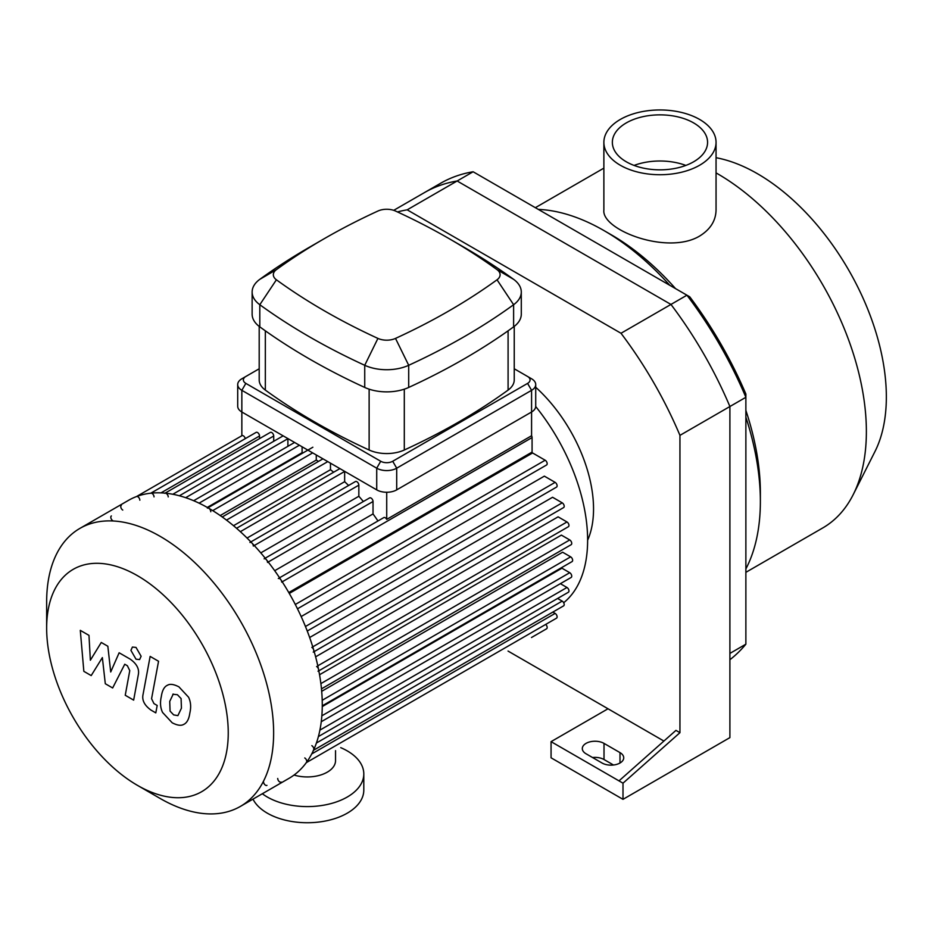 <?xml version="1.0" encoding="UTF-8"?>
<svg xmlns="http://www.w3.org/2000/svg" width="933" height="933" viewBox="0 0 933 933"><rect width="100%" height="100%" fill="white"/><g stroke="black" fill="none" stroke-linecap="round" stroke-linejoin="round"><path stroke-width="1.4" d="M745.875 644.178L729.898 653.415L729.898 406.52A279.049 161.106 -120 0 0 670.955 304.438L457.147 180.99A279.049 161.106 -120 0 0 424.527 192.548L440.516 183.323A279.049 161.106 60 0 1 473.124 171.765L689.755 296.822A273.392 157.852 -120 0 1 745.875 394.041L745.875 644.178A279.049 161.106 60 0 1 729.898 659.724M622.999 799.336L729.898 737.618L729.898 406.52A279.049 161.106 -120 0 0 670.955 304.438L686.945 295.201A279.049 161.106 60 0 1 745.875 397.295L679.947 435.361L679.947 732.685L622.999 783.184L622.999 799.336L551.065 757.806L551.065 741.653L618.999 780.874L675.947 730.376L679.947 732.685M397.47 211.931A279.049 161.106 60 0 1 407.185 209.832L621.005 333.268L670.955 304.438L457.147 180.99L473.124 171.765M699.622 119.447A56.097 32.387 180 0 1 716.054 142.341A56.097 32.387 180 0 1 659.958 174.728A56.097 32.387 180 0 1 603.873 142.341A56.097 32.387 180 0 1 638.499 112.427A56.097 32.387 180 0 1 699.622 119.447M716.054 142.341L716.054 210.03C715.821 220.759 710.34 229.436 699.622 236.061C667.468 255.42 601.319 229.903 603.873 210.03L603.873 142.341M634.078 165.421A47.618 27.489 180 0 1 685.848 165.421M693.627 122.911A47.618 27.489 180 0 1 707.576 142.341A47.618 27.489 180 0 1 659.958 169.841A47.618 27.489 180 0 1 612.351 142.341A47.618 27.489 180 0 1 641.741 116.952A47.618 27.489 180 0 1 693.627 122.911M745.875 572.326L822.766 527.938A210.52 121.547 -120 0 0 853.182 494.677L874.932 451.595A182.262 105.231 -120 0 0 886.35 396.957A182.262 105.231 -120 0 0 716.054 157.712M853.182 494.677A210.52 121.547 -120 0 0 866.372 431.559A210.52 121.547 -120 0 0 716.054 172.897M745.875 568.943A221.121 127.669 -120 0 0 760.372 501.418L760.372 492.764A210.52 121.547 -120 0 0 745.875 410.427M675.562 288.635A210.52 121.547 -120 0 0 611.512 234.929L604.013 230.603A221.121 127.669 -120 0 0 538.283 209.377M760.372 501.418A221.121 127.669 -120 0 0 745.875 417.156M669.742 285.276A221.121 127.669 -120 0 0 604.013 230.603M602.018 762.996L586.029 753.771A12.712 7.347 180 0 1 582.309 748.581A12.712 7.347 180 0 1 590.157 741.793A12.712 7.347 180 0 1 604.013 743.391L620.002 752.616A12.712 7.347 180 0 1 623.722 757.806A12.712 7.347 180 0 1 615.873 764.594A12.712 7.347 180 0 1 602.018 762.996M613.482 765.002L604.013 759.532A12.712 7.347 0 0 0 592.537 757.526M618.999 780.874L622.999 783.184M663.911 741.059L608.013 708.777L551.065 741.653M621.005 333.268A279.049 161.106 60 0 1 679.947 435.361M608.013 708.777L508.03 651.059M393.726 210.333L424.527 192.548A279.049 161.106 -120 0 1 457.147 180.99L407.185 209.832M137.443 785.353L160.138 798.461A160.511 92.67 -120 0 0 240.399 806.404L289.032 778.332A160.511 92.67 -120 0 0 322.27 704.858A160.511 92.67 -120 0 0 321.349 687.644A160.511 92.67 -120 0 0 245.437 536.463A160.511 92.67 -120 0 0 128.532 500.321L79.888 528.405A160.511 92.67 -120 0 0 46.65 601.878L46.65 628.096A128.404 74.139 -120 0 0 137.443 785.353A128.404 74.139 -120 0 0 228.247 732.93A128.404 74.139 -120 0 0 137.443 575.673A128.404 74.139 -120 0 0 46.65 628.096M240.399 806.404A160.511 92.67 -120 0 0 273.637 732.93A160.511 92.67 -120 0 0 203.581 571.404A160.511 92.67 -120 0 0 79.888 528.405M263.526 781.761A2.822 1.633 -120 0 0 264.762 784.606A2.822 1.633 -120 0 0 266.943 785.364M277.719 778.46A2.822 1.633 -120 0 0 278.944 781.306A2.822 1.633 -120 0 0 281.125 782.064M306.164 762.716A2.822 1.633 -120 0 0 306.595 760.442A2.822 1.633 -120 0 0 304.753 757.958M313.243 750.412A2.822 1.633 -120 0 0 313.675 748.149A2.822 1.633 -120 0 0 311.832 745.665M318.013 671.259A2.822 1.633 -120 0 0 318.456 668.996A2.822 1.633 -120 0 0 316.602 666.512M313.243 652.132A2.822 1.633 -120 0 0 313.675 649.858A2.822 1.633 -120 0 0 311.832 647.374M281.708 582.099A2.822 1.633 -120 0 0 280.483 579.265A2.822 1.633 -120 0 0 278.302 578.507M267.526 562.424A2.822 1.633 -120 0 0 266.29 559.578A2.822 1.633 -120 0 0 264.109 558.82M253.333 546.062A2.822 1.633 -120 0 0 252.108 543.216A2.822 1.633 -120 0 0 249.927 542.458M210.776 511.739A2.822 1.633 -120 0 0 209.54 508.893A2.822 1.633 -120 0 0 207.371 508.135M168.22 496.916A2.822 1.633 -120 0 0 166.984 494.07A2.822 1.633 -120 0 0 164.803 493.312M154.027 496.892A2.822 1.633 -120 0 0 152.802 494.047A2.822 1.633 -120 0 0 150.621 493.289M139.845 500.193A2.822 1.633 -120 0 0 138.609 497.359A2.822 1.633 -120 0 0 136.428 496.601M121.348 505.313A2.822 1.633 -120 0 0 120.917 507.575A2.822 1.633 -120 0 0 122.759 510.059M111.389 515.937A2.822 1.633 -120 0 0 110.957 518.212A2.822 1.633 -120 0 0 112.8 520.696M288.775 592.548L532.078 452.085L532.078 437.554A2.822 1.633 -120 0 0 531.577 435.746L386.717 519.378L386.717 492.262M531.577 435.746L531.577 412.001A14.123 8.152 0 0 0 535.717 406.24L535.717 384.548A14.123 8.152 0 0 0 531.577 378.786L527.588 376.477A8.479 4.898 180 0 1 527.588 383.393L392.711 461.264A8.479 4.898 180 0 1 380.722 461.264L245.846 383.393A8.479 4.898 180 0 1 245.846 376.477L259.199 368.768M245.274 438.65A2.822 1.633 -120 0 0 241.939 435.688A2.822 1.633 -120 0 0 241.845 435.746L242.02 435.641M241.845 435.734L241.845 390.321L376.722 468.191A14.123 8.152 0 0 0 396.7 468.191L531.577 390.321A14.123 8.152 0 0 0 535.717 384.548M386.717 519.378A2.822 1.633 -120 0 0 383.801 517.593L279.573 577.772M259.537 438.627L259.537 435.979A2.822 1.633 -120 0 0 258.301 433.145A2.822 1.633 -120 0 0 256.12 432.387L150.796 493.195M273.719 441.297L273.719 436.003A2.822 1.633 -120 0 0 272.483 433.157A2.822 1.633 -120 0 0 270.313 432.399L165.083 493.149M287.9 446.301L287.9 438.685A2.822 1.633 -120 0 0 287.9 438.592M302.828 453.018A146.376 84.506 -120 0 0 302.094 452.692L302.094 446.79M318.468 461.415A146.376 84.506 -120 0 0 316.275 460.074L316.275 454.977M333.676 472.215A146.376 84.506 -120 0 0 330.469 469.719L330.469 463.165M348.604 485.487A146.376 84.506 -120 0 0 344.65 481.696L344.65 471.445A2.822 1.633 -120 0 0 344.65 471.363M363.357 501.522A146.376 84.506 -120 0 0 358.843 496.263L358.843 485.148A2.822 1.633 -120 0 0 357.607 482.303A2.822 1.633 -120 0 0 355.426 481.545L250.86 541.91M377.958 520.964A146.376 84.506 -120 0 0 373.025 513.931L373.025 501.511A2.822 1.633 -120 0 0 371.789 498.665A2.822 1.633 -120 0 0 369.62 497.907L265.205 558.191M358.843 496.263L260.797 552.872M344.65 481.696L247.047 538.049M330.469 469.719L233.507 525.699M316.275 460.074L220.211 515.541M302.094 452.692L207.289 507.424M373.025 513.931L274.699 570.704M289.288 593.435L532.591 452.971L545.164 460.226A2.822 1.633 60 0 1 547.018 462.721A2.822 1.633 60 0 1 546.586 464.984L297.487 608.794M301.172 616.55L544.359 476.145L555.123 482.361A2.822 1.633 60 0 1 556.966 484.845A2.822 1.633 60 0 1 556.534 487.108L307.26 631.035M309.651 637.507L552.569 497.266L562.202 502.829A2.822 1.633 60 0 1 564.045 505.313A2.822 1.633 60 0 1 563.614 507.575L314.188 651.584M315.622 656.82L558.097 516.835L566.972 521.967A2.822 1.633 60 0 1 568.815 524.451A2.822 1.633 60 0 1 568.384 526.713L318.829 670.804M319.553 674.734L561.374 535.11L569.736 539.939A2.822 1.633 60 0 1 571.579 542.435A2.822 1.633 60 0 1 571.148 544.697L321.477 688.846M321.698 691.318L562.634 552.219L570.646 556.849A2.822 1.633 60 0 1 572.489 559.334A2.822 1.633 60 0 1 572.057 561.596L322.27 705.815M563.684 602.741A146.376 84.506 -120 0 0 587.627 540.114A146.376 84.506 -120 0 0 535.705 406.531M322.27 706.561L561.934 568.197L569.736 572.699A2.822 1.633 -120 0 1 571.579 575.194A2.822 1.633 -120 0 1 571.148 577.457L321.267 721.722M531.507 637.496A2.822 1.633 60 0 1 531.495 637.507L546.586 628.795A2.822 1.633 -120 0 0 545.688 624.422M306.351 762.611L556.534 618.159A2.822 1.633 -120 0 0 556.966 615.897A2.822 1.633 -120 0 0 555.123 613.413L552.837 612.095M313.523 750.26L563.614 605.867A2.822 1.633 -120 0 0 564.045 603.604A2.822 1.633 -120 0 0 562.202 601.109L557.607 598.461M318.398 736.569L568.384 592.245A2.822 1.633 -120 0 0 568.815 589.983A2.822 1.633 -120 0 0 566.972 587.487L560.371 583.673M587.627 540.242A112.357 64.867 -120 0 0 593.54 508.928A112.357 64.867 -120 0 0 535.717 387.265M91.201 675.585L102.362 657.59L105.301 683.726L112.648 687.971L124.754 664.238L127.378 665.742L129.769 670.629L125.244 695.26L133.652 700.123L138.282 674.897C139.53 669.136 136.859 663.899 130.282 659.188L119.132 652.773L110.712 671.982L107.843 646.254L101.265 642.464L90.361 660.226L88.973 635.361L80.296 630.358L83.842 671.34L91.201 675.585M173.258 694.035L169.724 701.418L170.074 711.109L173.666 714.9L177.9 715.623L181.434 708.182L181.084 698.56L177.422 694.723L172.838 694.234M167.672 685.137C164.313 686.548 162.202 690.362 161.316 696.566C159.928 702.537 160.348 707.832 162.587 712.462L172.197 722.795C177.2 725.361 180.955 725.932 183.474 724.521C186.833 723.122 188.956 719.296 189.842 713.034C191.218 707.121 190.798 701.838 188.571 697.208L178.891 686.828C173.911 684.286 170.168 683.714 167.672 685.137L166.762 685.592M183.474 724.521L184.384 724.078M150.143 656.4L143.064 694.397C141.781 700.135 144.44 705.371 151.018 710.118L155.799 712.882L157.187 705.465L153.957 703.599L151.566 698.712L158.552 661.264L150.143 656.4M136.02 659.211L139.623 659.561L141.116 656.261L136.02 647.42L132.416 647.059L130.923 650.371L136.02 659.211M514.235 368.768L527.588 376.477M245.846 376.477L241.845 378.786A14.123 8.152 0 0 0 237.705 384.548A14.123 8.152 0 0 0 241.845 390.321L245.846 383.393M237.705 384.548L237.705 406.24A14.123 8.152 0 0 0 241.845 412.001L376.722 489.872A14.123 8.152 0 0 0 396.7 489.872L396.7 468.191L392.711 461.264M514.235 326.41L514.235 379.929A28.258 16.316 180 0 1 508.088 390.087A647.28 373.701 180 0 1 404.304 450.009A28.258 16.316 180 0 1 369.13 450.009A647.28 373.701 180 0 1 265.334 390.087A28.258 16.316 180 0 1 259.199 379.929L259.199 326.41M276.401 269.649A633.157 365.549 180 0 1 324.264 238.673A633.157 365.549 180 0 1 377.923 211.033A14.123 8.152 180 0 1 395.51 211.033A633.157 365.549 180 0 1 449.158 238.673A633.157 365.549 180 0 1 497.032 269.649A14.123 8.152 180 0 1 497.032 279.795A633.157 365.549 180 0 1 395.51 338.411A14.123 8.152 180 0 1 377.923 338.411A633.157 365.549 180 0 1 276.401 279.795A14.123 8.152 180 0 1 276.401 269.649L259.806 279.34A35.326 20.398 0 0 0 252.132 292.029A35.326 20.398 0 0 0 259.806 304.718A654.348 377.783 0 0 0 364.733 365.293A35.326 20.398 0 0 0 408.701 365.293A654.348 377.783 0 0 0 513.616 304.718A35.326 20.398 0 0 0 521.29 292.029A35.326 20.398 0 0 0 513.616 279.34A654.348 377.783 0 0 0 464.144 247.327L449.158 238.673M324.264 238.673L309.278 247.327A654.348 377.783 0 0 0 259.806 279.34M252.132 292.029L252.132 314.176A35.326 20.398 0 0 0 259.806 326.865A654.348 377.783 0 0 0 364.733 387.44A35.326 20.398 0 0 0 408.701 387.44A654.348 377.783 0 0 0 513.616 326.865A35.326 20.398 0 0 0 521.29 314.176L521.29 292.029M527.588 383.393L531.577 390.321L531.577 412.001L396.7 489.872M335.542 750.645L335.542 760.64A28.258 16.316 180 0 1 294.047 775.043M340.72 747.648A56.516 32.632 180 0 1 347.251 750.89A56.516 32.632 180 0 1 363.8 773.958A56.516 32.632 180 0 1 325.372 804.876A56.516 32.632 180 0 1 262.336 793.738M363.8 773.958L363.8 790.111A56.516 32.632 180 0 1 315.191 822.416A56.516 32.632 180 0 1 252.983 799.138M620.002 752.616L620.002 762.996M604.013 743.391L604.013 759.532M254.266 545.525L358.843 485.148M240.341 531.67L344.65 471.445M226.486 520.101L327.775 461.613M212.712 510.619L312.683 452.902M199.079 503.155L299.4 445.228M185.702 497.686L287.9 438.685M172.803 494.268L273.719 436.003M161.001 492.869L259.537 435.979M295.306 604.479L545.164 460.226M305.453 626.498L555.123 482.361M312.765 646.837L562.202 502.829M317.791 665.824L566.972 521.967M320.882 683.609L569.736 539.939M322.212 700.275L570.646 556.849M311.727 753.934L555.123 613.413M316.427 743.018L562.202 601.109M319.902 730.131L566.972 587.487M321.862 715.809L569.736 572.699M282.221 581.807L532.078 437.554M268.226 562.016L373.025 501.511M380.722 461.264L376.722 468.191L376.722 489.872M259.806 326.865L259.806 304.718L276.401 279.795M364.733 387.44L364.733 365.293L377.923 338.411M497.032 269.649L513.616 279.34M408.701 387.44L408.701 365.293L395.51 338.411M497.032 279.795L513.616 304.718L513.616 326.865M369.13 389.166L369.13 450.009M404.304 450.009L404.304 389.166M508.088 330.83L508.088 390.087M265.334 390.087L265.334 330.83M603.873 168.138L535.355 207.686M236.55 528.288L339.904 468.611M222.241 516.975L322.946 458.826M207.954 507.797L312.87 447.222M294.583 442.452L193.656 500.718M283.154 435.851L179.369 495.773M241.939 435.688L136.498 496.554"/></g></svg>
